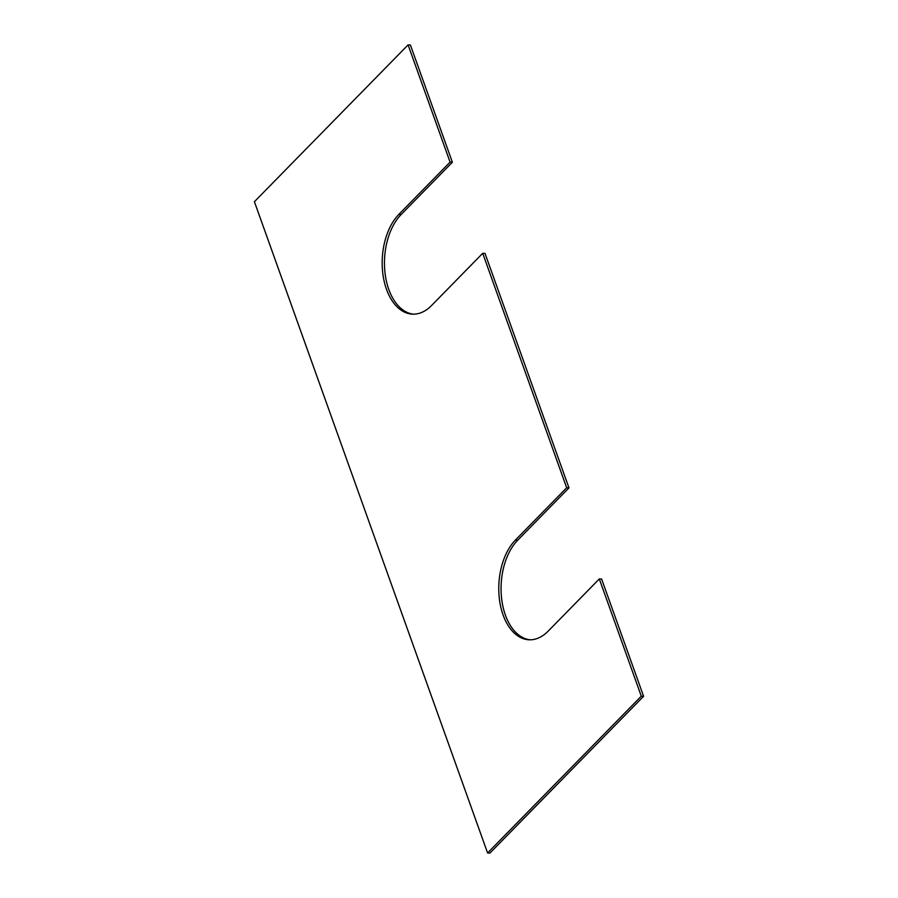 <?xml version="1.0" encoding="UTF-8"?>
<svg xmlns="http://www.w3.org/2000/svg" width="898" height="898" viewBox="0 0 898 898"><rect width="100%" height="100%" fill="white"/><g stroke="black" fill="none" stroke-linecap="round" stroke-linejoin="round"><path stroke-width="1.35" d="M254.403 201.702L487.592 852.977L641.295 696.175L599.314 578.941L548.083 631.215A54.228 32.934 93 0 1 528.967 639.78A54.228 32.934 93 0 1 499.524 600.055A54.228 32.934 93 0 1 515.441 540.035L566.672 487.771L482.72 253.303L431.489 305.578A54.228 32.934 -87 0 1 412.373 314.143A54.228 32.934 -87 0 1 382.93 274.418A54.228 32.934 -87 0 1 398.847 214.398L450.078 162.134L408.096 44.9L254.403 201.702M599.314 578.941L601.615 579.064L643.597 696.298L489.904 853.1L487.592 852.977M413.518 314.165A54.228 32.934 -87 0 1 385.107 273.621A54.228 32.934 -87 0 1 401.148 214.521L452.379 162.246L410.408 45.023L408.096 44.9M452.379 162.246L450.078 162.134M530.112 639.803A54.228 32.934 93 0 1 501.701 599.258A54.228 32.934 93 0 1 517.742 540.158L568.973 487.883L485.021 253.427L482.72 253.303M568.973 487.883L566.672 487.771M643.597 696.298L641.295 696.175M401.148 214.521L398.847 214.398M517.742 540.158L515.441 540.035"/></g></svg>
